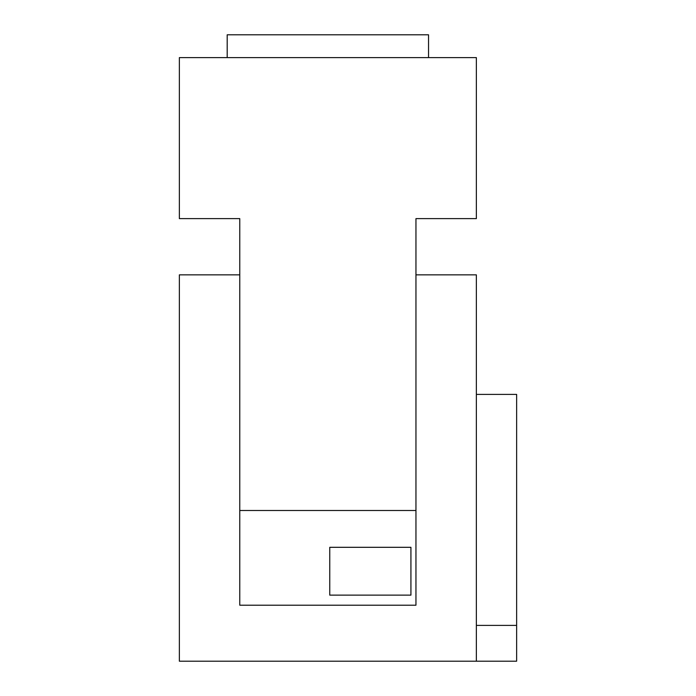 <?xml version="1.0" encoding="UTF-8"?>
<svg xmlns="http://www.w3.org/2000/svg" width="696" height="696" viewBox="0 0 696 696"><rect width="100%" height="100%" fill="white"/><g stroke="black" fill="none" stroke-linecap="round" stroke-linejoin="round"><path stroke-width="1.04" d="M329.756 547.308L410.927 547.308L410.927 595.132L410.927 547.308L329.756 547.308L329.756 595.132L410.927 595.132L329.756 595.132L329.756 547.308M476.36 394.406L516.632 394.406L516.632 625.391L476.36 625.391L516.632 625.391L516.632 661.2L179.368 661.2L476.36 661.2L476.36 274.85L476.36 661.2L516.632 661.2L516.632 394.406L476.36 394.406M179.368 274.85L179.368 661.2L179.368 274.85L239.772 274.85L179.368 274.85M415.956 274.85L415.956 605.198L239.772 605.198L239.772 274.85L239.772 605.198L415.956 605.198L415.956 274.85L476.36 274.85L415.956 274.85M428.545 34.8L227.192 34.8L227.192 57.611L227.192 34.8L428.545 34.8L428.545 57.611L428.545 34.8M415.956 510.499L239.772 510.499L415.956 510.499L415.956 218.622L476.36 218.622L476.36 57.611L179.368 57.611L179.368 218.622L239.772 218.622L239.772 510.499L239.772 218.622L179.368 218.622L179.368 57.611L476.36 57.611L476.36 218.622L415.956 218.622L415.956 510.499"/></g></svg>
